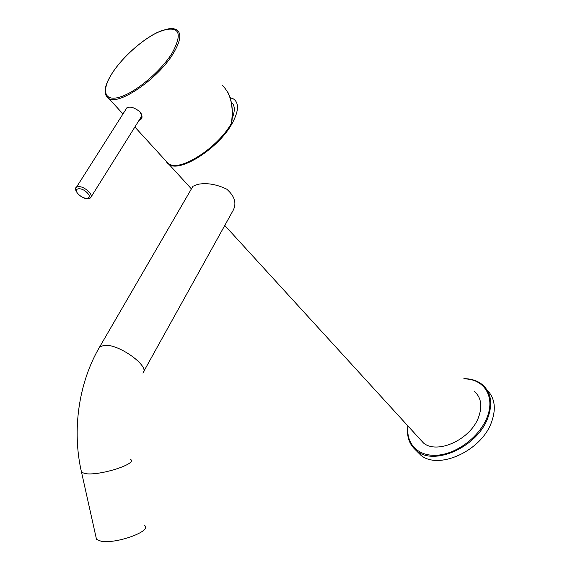 <?xml version="1.0" encoding="UTF-8"?>
<svg xmlns="http://www.w3.org/2000/svg" width="570" height="570" viewBox="0 0 570 570"><rect width="100%" height="100%" fill="white"/><g stroke="black" fill="none" stroke-linecap="round" stroke-linejoin="round"><path stroke-width="0.85" d="M166.803 162.65L169.226 164.609C180.633 172.482 218.51 148.3 231.969 123.747C238.766 111.335 239.279 103.07 233.515 98.959L230.123 97.662M474.304 391.305C481.187 397.411 482.598 406.089 478.522 417.34C470.507 439.534 437.482 454.575 423.581 443.097L418.751 437.817M144.744 525.576C152.005 531.219 115.753 544.329 100.918 541.158L96.508 539.363L95.96 536.911M143.661 371.619L232.353 211.798C237.084 204.089 235.189 196.529 226.668 189.119C216.301 184.188 206.632 182.607 197.655 184.381L192.924 186.29L192.233 187.487M125.835 109.44C128.172 105.742 132.839 106.476 139.821 111.642C142.984 116.187 142.728 119.073 139.066 120.313M139.351 119.857L141.054 118.895C142.265 117.399 142.186 115.411 140.819 112.938M165.072 160.056L168.727 164.067C180.106 171.912 217.868 147.837 231.413 123.298L231.441 123.106C233.736 106.013 230.665 93.395 222.222 85.243M231.413 123.298L231.598 123.783C221.459 139.828 207.972 152.283 191.135 161.153C175.902 167.744 172.703 165.464 168.727 164.067L134.876 127.003M141.103 117.064L141.887 116.793M231.299 102.165C234.954 105.194 235.253 110.616 232.19 118.425M487.158 390.136C494.903 398.031 496.335 408.761 491.461 422.334C481.344 450.849 438.978 470.065 421.095 455.444L415.779 450.165M142.856 373.065C150.658 366.916 119.344 343.938 104.538 345.256L99.693 346.881L98.831 348.377M130.601 459.427C137.648 463.709 100.669 475.715 85.92 473.713L81.574 472.43L81.139 470.471M88.628 191.413C91.143 194.092 91.827 196.151 90.694 197.583C89.54 199.001 86.106 200.576 78.361 194.391C75.361 190.58 74.699 188.2 76.352 187.252C79.458 185.685 83.555 187.074 88.628 191.413M78.61 194.398C84.595 200.619 93.509 198.894 87.089 192.674C81.004 186.34 72.133 188.235 78.61 194.398M75.838 188.193L126.918 107.744M122.963 113.957L108.984 98.653C102.892 94.356 104.068 85.685 112.525 72.639C122.593 57.257 141.638 40.085 157.149 32.554C167.088 28.849 172.546 27.545 173.529 28.643L176.493 29.726C181.809 33.138 180.69 41.133 173.145 53.694C158.175 78.567 119.422 105.265 108.984 98.653L105.678 94.905M112.639 72.568C101.154 89.925 103.754 101.888 119.615 97.149C135.29 92.689 160.605 71.613 172.054 53.231C182.749 33.48 179.578 25.857 162.543 30.374C146.661 35.931 123.911 55.262 112.639 72.568M408.12 426.175C405.548 443.624 418.145 456.898 437.653 455.188C457.097 453.656 479.562 436.649 486.98 417.582C495.644 396.649 484.03 378.694 464.087 378.907M463.873 378.644C471.319 378.687 477.518 380.717 482.476 384.75C491.162 392.545 492.943 403.617 487.82 417.953C477.617 446.538 435.138 465.904 417.276 451.326L411.027 444.628M169.226 164.609L191.413 188.898M224.78 225.435L423.581 443.097M192.924 186.29L99.693 346.881C78.824 382.164 71.635 430.193 81.574 472.43L96.508 539.363M91.129 196.892L141.845 115.874M139.721 111.656C142.186 115.696 142.635 118.111 141.054 118.895L141.638 117.962M227.879 92.283C232.061 100.619 233.315 111.064 231.641 123.633M407.892 425.925C406.36 436.898 409.488 445.37 417.276 451.326L421.095 455.444"/></g></svg>
